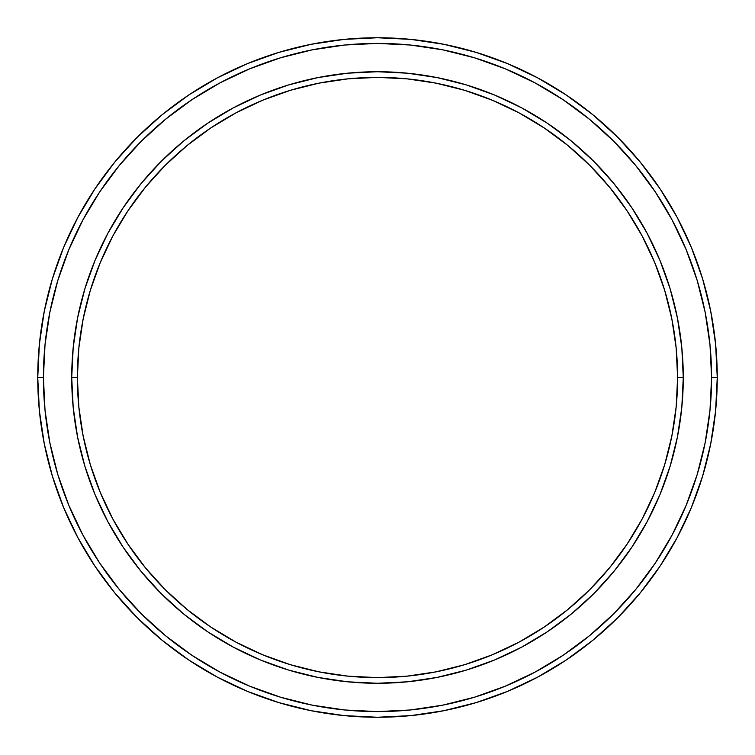 <?xml version="1.0" encoding="UTF-8"?>
<svg xmlns="http://www.w3.org/2000/svg" width="755" height="755" viewBox="0 0 755 755"><rect width="100%" height="100%" fill="white"/><g stroke="black" fill="none" stroke-linecap="round" stroke-linejoin="round"><path stroke-width="1.13" d="M71.725 377.5L77.388 377.5A300.113 300.113 0 0 1 377.5 77.388A300.113 300.113 0 0 1 677.612 377.5L683.275 377.5A305.775 305.775 0 0 0 377.5 71.725A305.775 305.775 0 0 0 71.725 377.5A305.775 305.775 0 0 1 377.5 71.725A305.775 305.775 0 0 1 683.275 377.5A305.775 305.775 0 0 1 377.5 683.275A305.775 305.775 0 0 1 71.725 377.5L73.197 347.526L77.605 317.846L84.89 288.74L94.998 260.484L107.833 233.361L123.254 207.625L141.128 183.522L161.287 161.287L183.522 141.128L207.625 123.254L233.361 107.833L260.484 94.998L288.74 84.89L317.846 77.605L347.526 73.197L377.5 71.725L407.474 73.197L437.154 77.605L466.26 84.89L494.516 94.998L521.639 107.833L547.375 123.254L571.478 141.128L593.713 161.287L613.872 183.522L631.746 207.625L647.167 233.361L660.002 260.484L670.11 288.74L677.395 317.846L681.803 347.526L683.275 377.5L681.803 407.474L677.395 437.154L670.11 466.26L660.002 494.516L647.167 521.639L631.746 547.375L613.872 571.478L593.713 593.713L571.478 613.872L547.375 631.746L521.639 647.167L494.516 660.002L466.26 670.11L437.154 677.395L407.474 681.803L377.5 683.275L347.526 681.803L317.846 677.395L288.74 670.11L260.484 660.002L233.361 647.167L207.625 631.746L183.522 613.872L161.287 593.713L141.128 571.478L123.254 547.375L107.833 521.639L94.998 494.516L84.89 466.26L77.605 437.154L73.197 407.474L71.725 377.5A305.775 305.775 0 0 0 377.5 683.275A305.775 305.775 0 0 0 683.275 377.5L677.612 377.5L676.169 348.083L671.846 318.95L664.693 290.382L654.764 262.655L642.175 236.032L627.037 210.768L609.493 187.108L589.712 165.288L567.892 145.507L544.232 127.963L518.968 112.825L492.345 100.236L464.618 90.307L436.05 83.154L406.917 78.831L377.5 77.388L348.083 78.831L318.95 83.154L290.382 90.307L262.655 100.236L236.032 112.825L210.768 127.963L187.108 145.507L165.288 165.288L145.507 187.108L127.963 210.768L112.825 236.032L100.236 262.655L90.307 290.382L83.154 318.95L78.831 348.083L77.388 377.5L78.831 406.917L83.154 436.05L90.307 464.618L100.236 492.345L112.825 518.968L127.963 544.232L145.507 567.892L165.288 589.712L187.108 609.493L210.768 627.037L236.032 642.175L262.655 654.764L290.382 664.693L318.95 671.846L348.083 676.169L377.5 677.612L406.917 676.169L436.05 671.846L464.618 664.693L492.345 654.764L518.968 642.175L544.232 627.037L567.892 609.493L589.712 589.712L609.493 567.892L627.037 544.232L642.175 518.968L654.764 492.345L664.693 464.618L671.846 436.05L676.169 406.917L677.612 377.5A300.113 300.113 0 0 1 377.5 677.612A300.113 300.113 0 0 1 77.388 377.5L71.725 377.5M37.75 377.5L43.413 377.5A334.087 334.087 0 0 1 377.5 43.413A334.087 334.087 0 0 1 711.587 377.5L717.25 377.5A339.75 339.75 0 0 0 377.5 37.75A339.75 339.75 0 0 0 37.75 377.5A339.75 339.75 0 0 1 377.5 37.75A339.75 339.75 0 0 1 717.25 377.5A339.75 339.75 0 0 1 377.5 717.25A339.75 339.75 0 0 1 37.75 377.5L39.383 344.195L44.281 311.22L52.378 278.878L63.609 247.48L77.869 217.346L95.007 188.741L114.873 161.966L137.259 137.259L161.966 114.873L188.741 95.007L217.346 77.869L247.48 63.609L278.878 52.378L311.22 44.281L344.195 39.383L377.5 37.75L410.805 39.383L443.78 44.281L476.122 52.378L507.52 63.609L537.654 77.869L566.259 95.007L593.034 114.873L617.741 137.259L640.127 161.966L659.993 188.741L677.131 217.346L691.391 247.48L702.622 278.878L710.719 311.22L715.617 344.195L717.25 377.5L715.617 410.805L710.719 443.78L702.622 476.122L691.391 507.52L677.131 537.654L659.993 566.259L640.127 593.034L617.741 617.741L593.034 640.127L566.259 659.993L537.654 677.131L507.52 691.391L476.122 702.622L443.78 710.719L410.805 715.617L377.5 717.25L344.195 715.617L311.22 710.719L278.878 702.622L247.48 691.391L217.346 677.131L188.741 659.993L161.966 640.127L137.259 617.741L114.873 593.034L95.007 566.259L77.869 537.654L63.609 507.52L52.378 476.122L44.281 443.78L39.383 410.805L37.75 377.5A339.75 339.75 0 0 0 377.5 717.25A339.75 339.75 0 0 0 717.25 377.5L711.587 377.5L709.983 344.752L705.17 312.325L697.205 280.52L686.153 249.65L672.139 220.016L655.283 191.893L635.757 165.553L613.74 141.261L589.447 119.243L563.107 99.717L534.984 82.861L505.35 68.847L474.48 57.795L442.675 49.83L410.248 45.017L377.5 43.413L344.752 45.017L312.325 49.83L280.52 57.795L249.65 68.847L220.016 82.861L191.893 99.717L165.553 119.243L141.261 141.261L119.243 165.553L99.717 191.893L82.861 220.016L68.847 249.65L57.795 280.52L49.83 312.325L45.017 344.752L43.413 377.5L45.017 410.248L49.83 442.675L57.795 474.48L68.847 505.35L82.861 534.984L99.717 563.107L119.243 589.447L141.261 613.74L165.553 635.757L191.893 655.283L220.016 672.139L249.65 686.153L280.52 697.205L312.325 705.17L344.752 709.983L377.5 711.587L410.248 709.983L442.675 705.17L474.48 697.205L505.35 686.153L534.984 672.139L563.107 655.283L589.447 635.757L613.74 613.74L635.757 589.447L655.283 563.107L672.139 534.984L686.153 505.35L697.205 474.48L705.17 442.675L709.983 410.248L711.587 377.5A334.087 334.087 0 0 1 377.5 711.587A334.087 334.087 0 0 1 43.413 377.5L37.75 377.5M94.998 494.516L107.833 521.639M233.361 647.167L237.221 649.196M494.516 660.002L521.639 647.167M647.309 521.375L649.196 517.779M660.002 260.484L647.167 233.361M521.639 107.833L517.779 105.804M260.484 94.998L233.361 107.833M107.691 233.625L105.804 237.221"/></g></svg>
